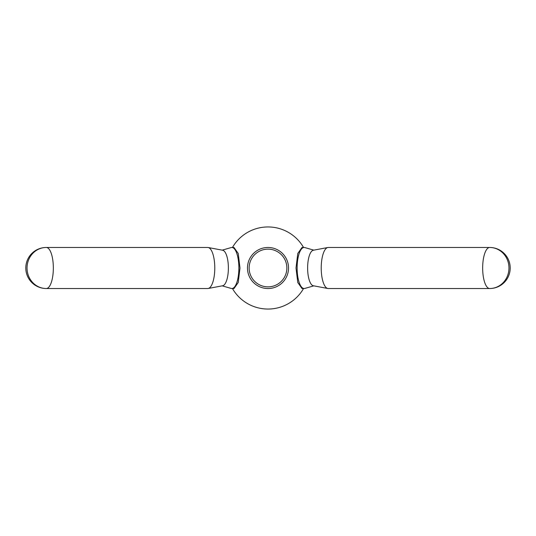 <?xml version="1.0" encoding="UTF-8"?>
<svg xmlns="http://www.w3.org/2000/svg" width="536" height="536" viewBox="0 0 536 536"><rect width="100%" height="100%" fill="white"/><g stroke="black" fill="none" stroke-linecap="round" stroke-linejoin="round"><path stroke-width="0.8" d="M321.218 268A20.529 7.022 90 0 0 327.791 288.482A20.529 7.022 90 0 0 328.24 288.529L489.676 288.529A20.529 20.529 0 0 0 510.205 268A20.529 20.529 0 0 0 489.676 247.471A20.529 19.289 90 0 1 508.966 268A20.529 19.289 90 0 1 489.676 288.529A20.529 7.022 90 0 1 482.661 268A20.529 7.022 90 0 1 489.676 247.471L328.24 247.471A20.529 7.022 90 0 0 327.791 247.518A20.529 7.022 90 0 0 321.218 268M327.791 247.518L313.319 250.238A17.802 6.09 90 0 0 307.624 268A17.802 6.09 90 0 0 313.319 285.762L327.791 288.482M313.808 250.145L304.83 247.572A20.529 7.022 90 0 0 304.147 247.471A20.529 7.022 90 0 0 297.125 268A20.529 7.022 90 0 0 304.147 288.529A20.529 7.022 90 0 0 304.83 288.428L313.808 285.856M304.147 288.529L302.009 288.529L297.775 282.519L296.013 268L297.775 253.481L302.009 247.471L304.147 247.471M214.782 268A20.529 7.022 -90 0 0 208.209 247.518A20.529 7.022 -90 0 0 207.76 247.471L46.324 247.471A20.529 20.529 0 0 0 25.795 268A20.529 20.529 0 0 0 46.324 288.529A20.529 19.289 -90 0 1 27.035 268A20.529 19.289 -90 0 1 46.324 247.471A20.529 7.022 -90 0 1 53.339 268A20.529 7.022 -90 0 1 46.324 288.529L207.76 288.529A20.529 7.022 -90 0 0 208.209 288.482A20.529 7.022 -90 0 0 214.782 268M208.209 288.482L222.681 285.762A17.802 6.09 -90 0 0 228.376 268A17.802 6.09 -90 0 0 222.681 250.238L208.209 247.518M222.192 285.856L231.17 288.428A20.529 7.022 -90 0 0 231.854 288.529A20.529 7.022 -90 0 0 238.875 268A20.529 7.022 -90 0 0 231.854 247.471A20.529 7.022 -90 0 0 231.17 247.572L222.192 250.145M231.854 247.471L233.991 247.471L238.225 253.481L239.987 268L238.225 282.519L233.991 288.529L231.854 288.529M286.861 268A18.861 18.861 0 0 1 268 286.861A18.861 18.861 0 0 1 249.14 268A18.861 18.861 0 0 1 268 249.14A18.861 18.861 0 0 1 286.861 268M232.45 288.529A41.051 41.051 0 0 0 303.55 288.529A41.051 41.051 0 0 1 232.45 288.529M303.55 247.471A41.051 41.051 0 0 0 232.45 247.471A41.051 41.051 0 0 1 303.55 247.471M288.529 268A20.529 20.529 0 0 0 268 247.471A20.529 20.529 0 0 0 247.471 268A20.529 20.529 0 0 0 268 288.529A20.529 20.529 0 0 0 288.529 268"/></g></svg>
